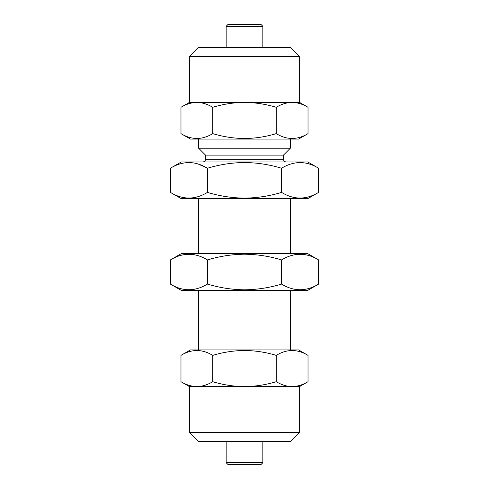 <?xml version="1.0" encoding="UTF-8"?>
<svg xmlns="http://www.w3.org/2000/svg" width="489" height="489" viewBox="0 0 489 489"><rect width="100%" height="100%" fill="white"/><g stroke="black" fill="none" stroke-linecap="round" stroke-linejoin="round"><path stroke-width="0.73" d="M318.608 259.928L307.764 253.669L181.236 253.669L170.392 259.928L170.392 284.085C182.709 291.615 195.062 291.615 207.446 284.085C219.598 287.758 231.951 289.671 244.5 289.812C257.208 289.647 269.561 287.734 281.554 284.085C293.877 291.615 306.23 291.615 318.608 284.085L318.608 259.928C306.291 252.397 293.938 252.397 281.554 259.928C269.561 256.279 257.208 254.366 244.5 254.201C231.951 254.341 219.598 256.254 207.446 259.928L207.446 284.085M318.608 284.085L307.764 290.344L181.236 290.344L170.392 284.085M281.554 259.928L281.554 284.085M207.446 259.928C195.123 252.397 182.77 252.397 170.392 259.928M299.512 432.459L189.487 432.459L198.656 441.628L290.344 441.628L299.512 432.459L299.512 386.616L308.021 381.701C302.838 384.837 297.544 386.475 292.141 386.616L299.512 386.616M189.487 432.459L189.487 386.616L292.141 386.616C297.556 386.481 302.85 384.843 308.021 381.701L308.021 355.381C297.465 348.932 286.872 348.932 276.261 355.381C265.979 352.251 255.392 350.613 244.5 350.472C233.742 350.595 223.155 352.233 212.739 355.381C202.177 348.932 191.59 348.932 180.979 355.381L180.979 381.701C186.162 384.837 191.456 386.475 196.859 386.616C202.275 386.481 207.568 384.843 212.739 381.701C223.155 384.855 233.742 386.493 244.5 386.616C255.392 386.469 265.979 384.831 276.261 381.701C281.45 384.837 286.743 386.475 292.141 386.616M180.979 355.381L190.404 349.941L298.596 349.941L308.021 355.381M308.021 133.619L298.596 139.059L190.404 139.059L180.979 133.619C191.535 140.068 202.128 140.068 212.739 133.619C223.155 136.767 233.742 138.405 244.5 138.528C255.392 138.387 265.979 136.749 276.261 133.619C286.823 140.068 297.41 140.068 308.021 133.619L308.021 107.299C302.838 104.163 297.544 102.525 292.141 102.384L244.5 102.384C233.742 102.507 223.155 104.145 212.739 107.299C207.55 104.163 202.257 102.525 196.859 102.384C191.443 102.519 186.15 104.157 180.979 107.299C186.162 104.163 191.456 102.525 196.859 102.384L189.487 102.384L180.979 107.299L180.979 133.619M189.487 56.541L299.512 56.541L290.344 47.372L198.656 47.372L189.487 56.541L189.487 102.384M299.512 102.384L292.141 102.384C297.556 102.519 302.85 104.157 308.021 107.299L299.512 102.384L299.512 56.541M258.253 24.45L227.996 24.45L226.162 26.284L262.837 26.284L261.004 24.45L230.747 24.45M261.004 464.55L227.996 464.55L226.162 462.716L262.837 462.716L261.004 464.55M318.608 192.397L307.764 198.656L181.236 198.656L170.392 192.397C182.709 199.928 195.062 199.928 207.446 192.397C219.598 196.071 231.951 197.984 244.5 198.124C257.202 197.959 269.555 196.046 281.554 192.397C293.877 199.928 306.23 199.928 318.608 192.397L318.608 168.24C306.291 160.71 293.938 160.71 281.554 168.24C269.555 164.591 257.202 162.678 244.5 162.513C231.951 162.654 219.598 164.567 207.446 168.24C195.123 160.71 182.77 160.71 170.392 168.24L170.392 192.397M318.608 168.24L307.764 161.981L181.236 161.981L170.392 168.24M283.467 155.105L205.533 155.105L198.656 148.228L290.344 148.228L283.467 155.105L283.467 159.231L205.533 159.231C205.386 160.887 204.469 161.804 202.782 161.981M198.234 164.041L207.446 168.24L207.446 192.397M281.554 168.24L281.554 192.397M292.141 102.384C286.725 102.519 281.432 104.157 276.261 107.299C265.979 104.169 255.392 102.531 244.5 102.384L196.859 102.384M276.261 107.299L276.261 133.619M212.739 107.299L212.739 133.619M196.859 386.616C191.443 386.481 186.15 384.843 180.979 381.701L189.487 386.616M276.261 381.701L276.261 355.381M212.739 381.701L212.739 355.381M262.837 441.628L262.837 462.716M290.344 139.059L290.344 148.228M262.837 26.284L262.837 47.372M290.344 198.656L290.344 253.669M290.344 290.344L290.344 349.941M198.656 198.656L198.656 253.669M198.656 290.344L198.656 349.941M226.162 26.284L226.162 47.372M198.656 139.059L198.656 148.228M205.533 155.105L205.533 159.231M283.467 159.231C283.614 160.887 284.531 161.804 286.218 161.981M226.162 441.628L226.162 462.716"/></g></svg>
